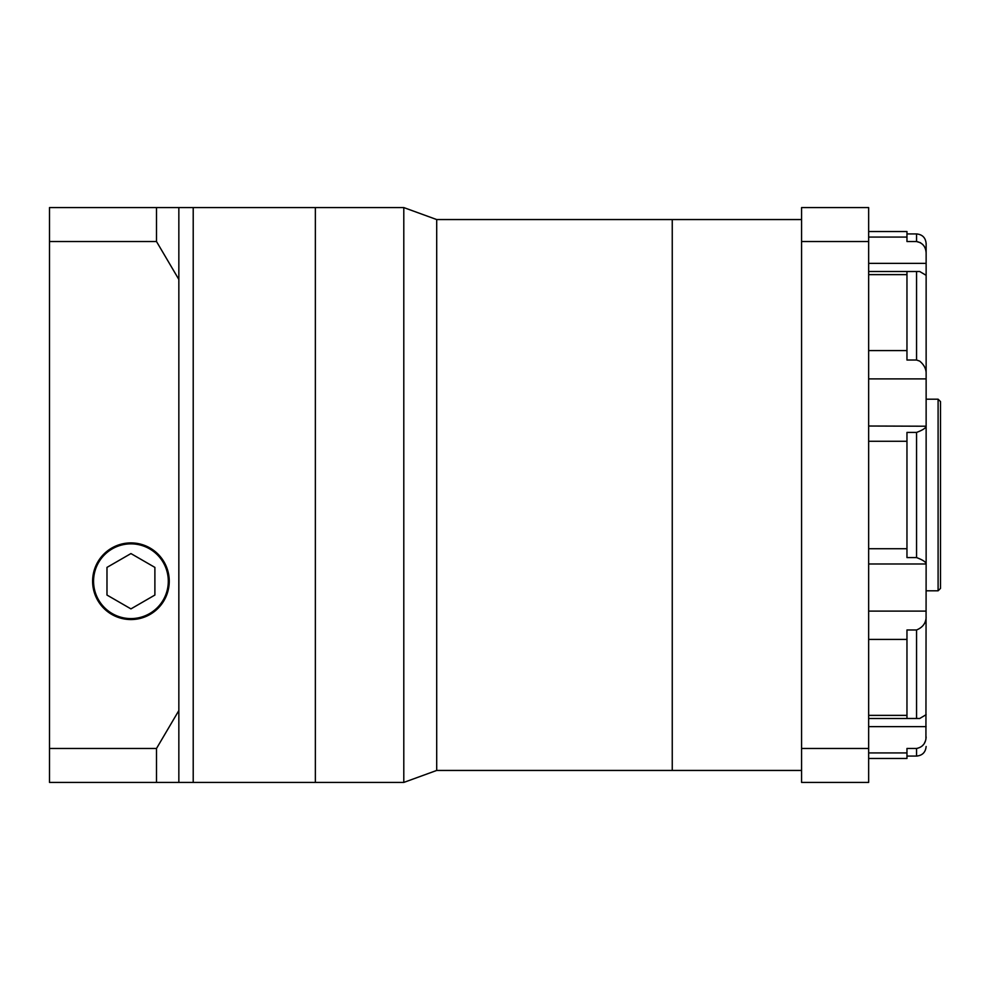<?xml version="1.0" encoding="UTF-8"?>
<svg xmlns="http://www.w3.org/2000/svg" width="990" height="990" viewBox="0 0 990 990"><rect width="100%" height="100%" fill="white"/><g stroke="black" fill="none" stroke-linecap="round" stroke-linejoin="round"><path stroke-width="1.49" d="M801.578 219.557L436.701 219.557L436.701 770.443L403.796 782.422L403.796 207.578L315.365 207.578L315.365 782.422L156.507 782.422L156.507 748.477L178.844 710.56L178.844 279.44L156.507 241.523L156.507 207.578L178.844 207.578L178.844 279.44M801.578 770.443L672.247 770.443L672.247 219.557L672.247 770.443L436.701 770.443M178.844 207.578L193.211 207.578L193.211 495L193.211 207.578L315.365 207.578L315.365 782.422L403.796 782.422M193.211 495L193.211 782.422L193.211 495M130.94 618.589A37.36 37.36 0 0 0 168.3 581.229A37.36 37.36 0 0 0 130.94 543.857A37.36 37.36 0 0 0 93.567 581.229A37.36 37.36 0 0 0 130.94 618.589M130.94 542.904A38.325 38.325 0 0 0 92.615 581.229A38.325 38.325 0 0 0 130.94 619.554A38.325 38.325 0 0 0 169.253 581.229A38.325 38.325 0 0 0 130.94 542.904M178.844 710.56L178.844 782.422M156.507 782.422L49.5 782.422L49.5 241.523L156.507 241.523M49.5 241.523L49.5 207.578L156.507 207.578M49.5 748.477L156.507 748.477M130.94 608.887L154.886 595.052L154.886 567.394L130.94 553.571L106.982 567.394L106.982 595.052L130.94 608.887M926.133 563.78C925.774 561.899 922.581 559.833 916.554 557.58L906.964 557.58L906.964 432.42L916.554 432.42C922.569 430.18 925.761 428.113 926.133 426.22L926.133 563.978L868.651 563.978M940.5 495L940.5 588.407L938.099 590.807L938.099 399.193L940.5 401.594L940.5 495M926.133 562.431L925.922 739.06M926.133 253.094C925.774 246.621 922.581 242.773 916.554 241.535L916.554 233.925C922.371 234.494 925.563 237.687 926.133 243.503L926.133 427.569M926.133 372.587C925.836 368.255 923.682 364.431 919.685 361.103L916.554 360.026L906.964 360.026L906.964 271.52L919.685 271.495L926.133 275.319M920.527 242.736L916.554 241.535L906.964 241.535L906.964 231.536L868.651 231.536M868.651 426.022L926.133 426.22M916.554 629.974L906.964 629.974L906.964 718.48L916.554 718.48L916.554 629.974C922.569 627.524 925.761 623.341 926.133 617.413M906.964 748.465L916.554 748.465L906.964 748.465L906.964 758.464L868.651 758.464M925.365 741.102L924.512 742.958M923.423 744.616L922.111 746.052M906.964 756.075L916.554 756.075L916.554 748.465C922.569 747.24 925.761 743.391 926.133 736.907M926.133 714.681L919.685 718.505L916.554 718.48M801.578 748.477L801.578 207.578L868.651 207.578L868.651 782.422L801.578 782.422L801.578 748.477L868.651 748.477M801.578 241.523L868.651 241.523M916.554 557.58L916.554 432.42M926.133 378.885L868.651 378.885M926.133 263.365L868.651 263.365M868.651 350.596L906.964 350.596M868.651 237.068L906.964 237.068M906.964 274.626L868.651 274.626M906.964 441.28L868.651 441.28M868.651 548.72L906.964 548.72M906.964 639.404L868.651 639.404M868.651 715.374L906.964 715.374M906.964 752.932L868.651 752.932M868.651 611.115L926.133 611.115M868.651 726.635L926.133 726.635M916.554 360.026L916.554 271.52M436.701 219.557L403.796 207.578M938.099 590.807L926.133 590.807M919.685 271.495L868.651 271.495M868.651 718.505L919.685 718.505M938.099 399.193L926.133 399.193M906.964 233.925L916.554 233.925M916.554 756.075C922.371 755.506 925.563 752.313 926.133 746.497"/></g></svg>
